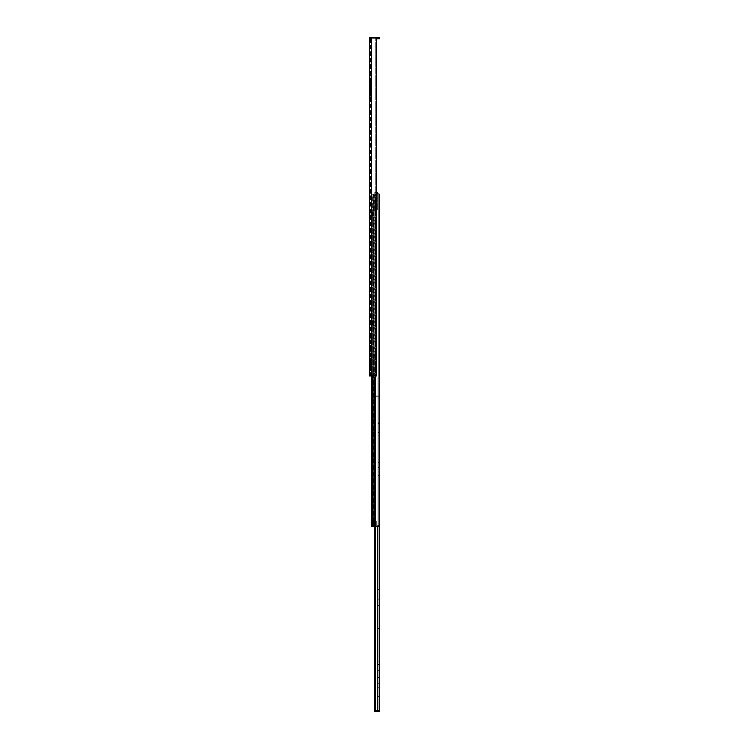 <?xml version="1.0" encoding="UTF-8"?>
<svg xmlns="http://www.w3.org/2000/svg" width="749" height="749" viewBox="0 0 749 749"><rect width="100%" height="100%" fill="white"/><g stroke="black" fill="none" stroke-linecap="round" stroke-linejoin="round"><path stroke-width="0.56" stroke-dasharray="3.75 2.81" d="M369.248 368.04L369.248 370.708L369.248 368.04L370.53 368.04L370.53 370.708L370.53 368.04M369.248 370.708L370.53 370.708M370.53 344.905L370.53 351.412L370.53 344.905L369.248 344.905L369.248 346.6L369.248 344.905M369.248 357.9L369.248 361.28L369.248 357.9L370.53 357.9L370.53 361.28L370.53 357.9M369.248 361.28L370.53 361.28M369.248 335.505L369.248 338.164L369.248 335.505L370.53 335.505L370.53 338.164L370.53 335.505M369.248 338.164L370.53 338.164M369.248 328.633L369.248 332.013L369.248 328.633L370.53 328.633L370.53 332.013L370.53 328.633M369.248 332.013L370.53 332.013M370.53 88.719L370.53 93.588L370.53 88.719L369.248 88.719L369.248 90.058L369.248 88.719M369.248 73.524L369.248 76.192L369.248 73.524L370.53 73.524L370.53 76.192L370.53 73.524M369.248 76.192L370.53 76.192M369.248 66.661L369.248 70.041L369.248 66.661L370.53 66.661L370.53 70.041L370.53 66.661M369.248 70.041L370.53 70.041M370.53 79.75L370.53 86.266L370.53 79.75L369.248 79.75L369.248 81.444L369.248 79.75M369.248 52.009L369.248 55.389L369.248 52.009L370.53 52.009L370.53 55.389L370.53 52.009M369.248 55.389L370.53 55.389M376.784 38.733L369.248 38.733L369.763 37.703A1.283 1.283 0 0 1 370.53 37.45L377.187 37.45L377.187 38.733L370.53 38.733L370.53 37.703L370.53 38.733L370.53 37.703L370.53 38.733L372.627 37.45L370.53 38.733L369.248 38.639M369.248 38.705L369.5 375.886L369.248 38.705L370.1 37.703M370.53 366.224L370.53 362.788L370.53 366.224L369.248 366.224L369.248 362.788L369.248 366.224L370.53 366.224M370.53 352.779L370.53 354.67L370.53 352.779L369.248 352.779L369.248 354.67L369.248 352.779M370.53 356.552L370.53 354.67L370.53 356.552L369.248 356.552L369.248 354.67L369.248 356.552M370.53 96.387L370.53 94.496L370.53 96.387L369.248 96.387L369.248 98.269L369.248 94.496L369.248 96.387L370.53 96.387M370.53 61.924L370.53 58.488L370.53 61.924L369.248 61.924L369.248 58.488L369.248 61.924L370.53 61.924M370.53 325.15L370.53 320.029L373.142 320.029L369.248 320.029L369.248 325.15L369.248 320.029L370.53 320.029L370.53 325.15L373.142 325.15L373.142 320.029L373.142 325.15L370.53 325.15L371.86 325.15L371.86 320.029L371.86 325.15L370.53 325.15L370.53 320.029L370.53 325.15L369.248 325.15L370.53 325.15M370.53 38.733L370.53 375.886L372.627 375.886L370.53 375.886L370.53 38.733M369.5 38.293L370.774 37.45L376.784 37.45L371.719 37.45L371.719 375.886L376.784 375.886L375.801 375.886L376.784 375.886L376.784 37.45L372.627 37.45L376.784 37.45L376.784 375.886L376.784 37.45M369.5 375.886L371.719 375.886M377.187 38.733L379.752 38.733L379.752 37.45L377.187 37.45M372.59 37.45L370.774 37.45L372.59 37.45M369.248 349.727L369.248 346.6L369.248 349.727L370.53 349.727L369.248 349.727M369.248 92.258L369.248 90.058L369.248 92.258L370.53 92.258L369.248 92.258M369.248 84.571L369.248 81.444L369.248 84.571L370.53 84.571L369.248 84.571M375.801 37.45L375.801 375.886L372.627 375.886L375.801 375.886L375.801 37.45M369.248 58.488L370.53 58.488L369.248 58.488M369.248 98.269L370.53 98.269M369.248 94.496L370.53 94.496M369.248 354.67L370.53 354.67L369.248 354.67M369.248 362.788L370.53 362.788L369.248 362.788M374.94 458.856L374.94 476.785L374.94 458.856L373.657 458.856L373.657 462.948L373.657 458.856M374.94 415.395L374.94 433.334L374.94 415.395L373.657 415.395L373.657 419.496L373.657 415.395M374.94 355.485L374.94 373.423L374.94 355.485L373.657 355.485L373.657 359.586L373.657 355.485M373.657 205.638L374.94 205.638L374.94 207.791L374.94 205.638L374.94 207.791L374.94 205.638L373.657 205.638L373.657 207.791L374.94 207.791L373.657 207.791L373.657 205.638M374.94 200.957L374.94 195.442L374.94 201.724L374.94 200.957L373.657 200.957L373.657 194.15L373.657 201.724L373.657 200.311L373.657 201.724L373.657 200.957L374.94 200.957M374.94 194.15L374.94 521.37L374.884 526.5L372.73 526.5L374.893 526.5L374.893 521.37L374.94 526.5L372.019 526.5L373.517 526.5L373.517 521.37L373.517 526.5L374.94 526.5L374.94 521.37L373.517 521.37L374.528 521.37L374.528 526.5L374.94 521.37L374.94 526.5L374.94 216.967L373.657 216.967L373.657 521.37L373.657 216.967L372.019 216.967L374.94 216.967L374.94 211.845L373.657 211.845L373.657 216.967L373.142 216.967L373.657 216.967L373.657 211.845L371.448 211.845L371.448 526.5L378.282 526.5L377.159 526.5L378.095 525.47L377.159 526.5L372.73 526.5L378.282 526.5L379.078 525.47L378.095 525.47L379.078 525.47L379.078 377.168L375.464 377.168L375.464 526.5L375.502 193.907L372.73 193.907L374.762 193.907L373.142 193.907L373.657 194.15L373.657 211.845L374.94 211.845L374.94 194.15M376.784 193.907L371.448 193.907L371.448 211.845L370.802 211.845L373.657 211.845L373.657 194.15L371.448 193.907L379.078 193.907L375.502 193.907L378.095 193.907L378.095 525.47L378.095 193.907L379.078 193.907M372.29 211.845L370.802 211.845L372.73 211.845L372.73 526.5L372.927 216.967L372.29 216.967L372.927 211.845L372.29 211.845M372.927 216.967L374.331 216.967L372.927 216.967L372.927 526.5L372.927 216.967M371.448 216.967L372.019 216.967L371.448 216.967L371.448 526.5L371.448 193.907L371.448 216.967L370.802 216.967L373.142 216.967L371.448 216.967M373.657 472.685L373.657 462.948L373.657 472.685L374.94 472.685L373.657 472.685M373.657 429.233L373.657 419.496L373.657 429.233L374.94 429.233L373.657 429.233M373.657 369.323L373.657 359.586L373.657 369.323L374.94 369.323L373.657 369.323M371.448 375.886L371.448 193.907L374.762 193.907L372.73 193.907L372.73 526.5L372.73 193.907L375.502 193.907L375.502 526.5M375.661 375.886L375.661 526.5M372.627 375.886L372.627 526.5M372.927 211.845L374.331 211.845L372.927 211.845L372.927 193.907L372.927 211.845M375.811 521.37L374.884 521.37L375.811 521.37L375.811 526.5L376.223 521.37L376.223 526.5L375.811 521.37M376.223 521.37L376.223 526.5L376.223 521.37M376.316 201.593L374.94 201.593L377.346 201.593L376.316 201.593L376.316 200.311L377.346 200.311L376.316 200.311L376.316 201.593M373.657 200.311L376.316 200.311L373.657 200.311M377.346 200.311L377.346 201.593L377.346 200.311M373.76 207.436L374.013 205.741L373.76 207.436M374.013 207.688L374.94 207.688L374.94 205.741L374.94 207.688L374.94 205.741L374.94 207.688L374.013 207.688L374.013 205.741L374.94 205.741L374.013 205.741L374.013 207.688M377.449 199.674L377.449 200.386L377.449 199.674L374.94 199.674L374.94 200.17L374.94 199.674M377.449 205.685L377.449 207.613L377.449 205.282L374.94 205.685L374.94 207.613L374.94 205.685L377.449 205.685M374.94 205.282L377.449 204.973L374.94 205.282M377.449 203.41L377.449 204.973L377.449 203.129L374.94 203.41L374.94 204.973L374.94 203.129L377.449 202.876L374.94 203.129L377.449 203.41M374.94 202.876L374.94 199.028L374.94 202.876L377.449 202.876L377.449 199.028L377.449 202.876L374.94 202.876M377.449 193.907L374.94 193.907L377.449 193.907L374.94 193.907L377.449 193.907L377.449 198.747L374.94 198.775L377.449 198.775L374.94 198.775L374.94 192.371L374.94 199.028L377.449 199.028L377.449 192.371L374.94 192.371L376.784 192.371M374.94 203.129L377.449 203.129L374.94 203.129M377.449 209.224L377.449 207.613L377.449 209.533L374.94 209.224L374.94 207.613L374.94 209.533L377.449 209.533L376.11 209.533L377.449 209.533L377.449 206.331L377.449 209.533L374.94 209.533L377.449 209.224M374.94 200.283L374.94 202.23L374.94 200.17L377.449 200.283L374.94 200.283M377.449 203.26L377.449 206.331L377.449 203.26A1.535 1.535 0 0 0 376.11 204.786L376.11 206.331L376.11 204.786A1.535 1.535 0 0 1 377.449 203.26A1.535 1.535 0 0 0 376.11 204.786M377.449 201.518L377.449 200.386L377.449 201.621L374.94 201.518L377.449 201.518M377.449 201.734L377.449 202.23L377.449 201.734L374.94 201.734L377.449 201.734M374.94 201.621L377.449 201.621L374.94 201.621M374.94 198.747L377.449 198.747L374.94 198.747M376.11 209.533L376.11 206.331L376.11 209.533M379.397 710.015L379.397 710.529L379.397 710.015L378.114 710.267L379.397 710.015M378.114 710.015L378.114 710.529L378.114 710.015M378.114 693.92L378.114 696.589L378.114 693.92L379.397 693.92L379.397 696.589L379.397 693.92M378.114 696.589L379.397 696.589M378.114 683.771L378.114 687.161L378.114 683.771L379.397 683.771L379.397 687.161L379.397 683.771M378.114 687.161L379.397 687.161M378.114 674.034L378.114 677.424L378.114 674.034L379.397 674.034L379.397 677.424L379.397 674.034M378.114 677.424L379.397 677.424M378.114 667.883L378.114 670.552L378.114 667.883L379.397 667.883L379.397 670.552L379.397 667.883M378.114 670.552L379.397 670.552M378.114 661.021L378.114 664.4L378.114 661.021L379.397 661.021L379.397 664.4L379.397 661.021M378.114 664.4L379.397 664.4M378.114 628.477L378.114 631.866L378.114 628.477L379.397 628.477L379.397 631.866L379.397 628.477M378.114 631.866L379.397 631.866M378.114 635.349L378.114 638.008L378.114 635.349L379.397 635.349L379.397 638.008L379.397 635.349M378.114 638.008L379.397 638.008M378.114 595.942L378.114 599.322L378.114 595.942L379.397 595.942L379.397 599.322L379.397 595.942M378.114 599.322L379.397 599.322M378.114 602.805L378.114 605.473L378.114 602.805L379.397 602.805L379.397 605.473L379.397 602.805M378.114 605.473L379.397 605.473M378.114 432.463L378.114 435.843L378.114 432.463L379.397 432.463L379.397 435.843L379.397 432.463M378.114 435.843L379.397 435.843M378.114 472.151L378.114 475.793L378.114 472.151L379.397 472.151L379.397 475.793L379.397 472.151M378.114 475.793L379.397 475.793M379.397 460.925L379.397 469.08L379.397 460.925L378.114 460.925L378.114 462.62L378.114 460.925M378.114 586.018L378.114 589.66L378.114 586.018L379.397 586.018L379.397 589.66L379.397 586.018M378.114 589.66L379.397 589.66M379.397 418.7L379.397 423.569L379.397 418.7L378.114 418.7L378.114 420.03L378.114 418.7M378.114 426.312L378.114 428.971L378.114 426.312L379.397 426.312L379.397 428.971L379.397 426.312M378.114 428.971L379.397 428.971M378.114 467.385L378.114 462.62L378.114 467.385L379.397 467.385L378.114 467.385M378.114 422.239L378.114 420.03L378.114 422.239L379.397 422.239L378.114 422.239M378.114 710.267L378.114 711.035L378.114 710.267L379.397 710.267L379.397 711.035L379.397 710.267L376.316 710.267L378.114 710.267M374.575 526.5L374.575 377.168L378.039 377.168L374.575 377.168L375.464 377.168L374.575 377.168L374.575 711.55L379.397 711.55L378.039 711.55L378.114 377.168L378.114 711.55L378.114 711.035L379.397 711.035L379.397 711.55L379.397 711.035L378.114 711.035M378.114 394.995L378.114 398.992L378.114 394.995L379.397 394.995L378.114 394.995M376.316 711.55L378.367 711.55A1.021 1.021 0 0 0 379.397 710.529A1.021 1.021 0 0 1 378.367 711.55L375.296 711.55L376.316 711.55L376.316 710.267L375.296 710.267L376.316 710.267L376.316 711.55M375.408 711.55L375.408 526.5M379.397 396.942L379.397 398.992L379.397 396.942L378.114 396.942L379.397 396.942M375.464 711.55L375.464 377.168L379.397 377.168L379.397 711.55L378.114 711.55M374.575 377.168L374.575 711.55L374.575 377.168M375.296 711.55L375.296 710.267L375.296 711.55M376.831 396.277L378.367 396.277A1.021 1.021 0 0 0 379.397 395.257A1.021 1.021 0 0 1 378.367 396.277L375.811 396.277L376.831 396.277L376.831 394.995L375.811 394.995L376.831 394.995L376.831 396.277M378.114 398.992L379.397 398.992L378.114 398.992M375.811 394.995L375.811 396.277L375.811 394.995M369.248 346.6L370.53 346.6L369.248 346.6M369.248 90.058L370.53 90.058L369.248 90.058M369.248 81.444L370.53 81.444L369.248 81.444M371.176 38.433L369.388 38.433L371.176 38.433M371.86 37.75L370.053 37.75L371.86 37.75M370.83 325.15L370.83 320.029L370.83 325.15M372.468 325.15L372.468 320.029L372.468 325.15M371.56 325.15L371.56 320.029L371.56 325.15M373.657 462.948L374.94 462.948L373.657 462.948M373.657 419.496L374.94 419.496L373.657 419.496M373.657 359.586L374.94 359.586L373.657 359.586M372.019 193.907L372.019 211.845L372.019 193.907M373.433 193.935L373.433 211.845L373.433 193.935M373.433 216.967L373.433 526.5L373.433 216.967M372.019 216.967L372.019 526.5L372.019 216.967M374.331 216.967L374.331 526.5L374.331 216.967M372.936 193.907L372.936 526.5L372.936 193.907M374.331 193.907L374.331 211.845L374.331 193.907M370.839 211.845L370.839 216.967L370.839 211.845M372.206 211.845L372.206 216.967L372.206 211.845M373.142 211.845L373.142 216.967L373.142 211.845M372.843 211.845L372.843 216.967L372.843 211.845M373.882 211.845L373.882 216.967L373.882 211.845M372.103 211.845L372.103 216.967L372.103 211.845M373.657 195.442L374.94 195.442L373.657 195.442M374.94 200.17L377.449 200.17L374.94 200.17M374.94 207.613L377.449 207.613L374.94 207.613M374.94 204.973L377.449 204.973L374.94 204.973M374.94 199.028L377.449 199.028L374.94 199.028M374.94 198.494L377.449 198.494L374.94 198.494M374.94 194.16L377.449 194.16L374.94 194.16M374.94 200.386L377.449 200.386L374.94 200.386M374.94 194.927L377.449 194.927L374.94 194.927M374.94 198.054L377.449 198.054L374.94 198.054M374.94 198.298L377.449 198.298L374.94 198.298M374.94 198.7L377.449 198.7L374.94 198.7M374.94 198.56L377.449 198.56L374.94 198.56M374.94 197.315L377.449 197.315L374.94 197.315M374.94 197.071L377.449 197.071L374.94 197.071M377.449 206.331L376.11 206.331L377.449 206.331M378.114 710.529L379.397 710.529L378.114 710.529M378.114 462.62L379.397 462.62L378.114 462.62M378.114 420.03L379.397 420.03L378.114 420.03M378.039 377.168L378.039 711.55L378.039 377.168M377.899 711.55L377.899 526.5M378.114 395.257L379.397 395.257L378.114 395.257M369.248 86.266L370.53 86.266M369.248 93.588L370.53 93.588M369.248 351.412L370.53 351.412M375.97 521.37L375.97 526.5M374.687 521.37L374.687 526.5M370.802 211.845L370.802 216.967L370.802 211.845M372.075 211.845L372.075 216.967L372.075 211.845M373.657 201.724L374.94 201.724L373.657 201.724M373.657 373.423L374.94 373.423M373.657 433.334L374.94 433.334M373.657 476.785L374.94 476.785M374.94 202.23L377.449 202.23M378.114 423.569L379.397 423.569M378.114 469.08L379.397 469.08"/><path stroke-width="1.12" d="M369.388 38.433L369.763 37.703A1.283 1.283 0 0 1 370.53 37.45L371.719 37.45L369.388 38.433M369.248 38.723L369.248 375.886L376.784 375.886L376.784 37.45L371.719 37.45L371.719 375.886M371.86 37.75L372.59 37.45M377.187 37.45L379.752 37.45L379.752 38.733L377.187 38.733L376.784 37.45M375.661 375.886L375.661 526.5L378.282 526.5L379.078 525.47L379.078 193.907L379.397 711.55L374.575 711.55L374.575 526.5M371.448 375.886L371.448 526.5L372.627 526.5L372.627 375.886M375.661 526.5L372.627 526.5M379.078 193.907L376.784 193.907M376.784 192.371L377.449 192.371L377.449 193.907M378.114 711.035L378.114 711.55M375.408 526.5L375.408 711.55M375.464 526.5L375.464 711.55M369.5 38.293L369.5 375.886M377.899 526.5L377.899 711.55"/></g></svg>
